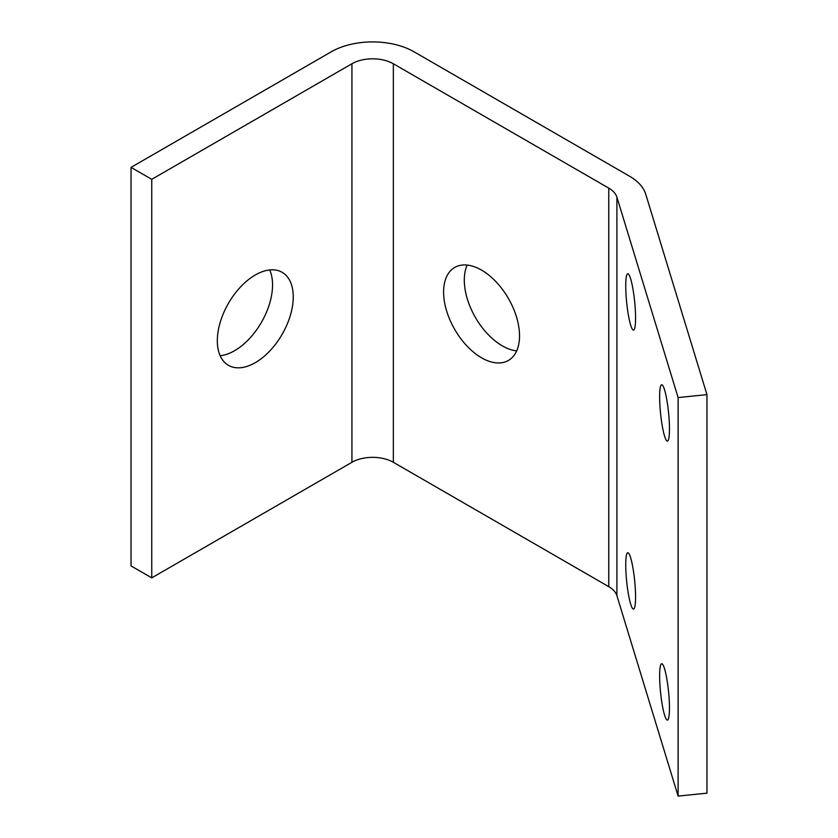 <?xml version="1.0" encoding="UTF-8"?>
<svg xmlns="http://www.w3.org/2000/svg" width="838" height="838" viewBox="0 0 838 838"><rect width="100%" height="100%" fill="white"/><g stroke="black" fill="none" stroke-linecap="round" stroke-linejoin="round"><path stroke-width="1.26" d="M217.325 340.741A53.695 30.996 120 0 0 228.449 365.316A53.695 30.996 120 0 0 269.826 350.933A53.695 30.996 120 0 0 293.258 296.903A53.695 30.996 120 0 0 282.144 272.319A53.695 30.996 120 0 0 240.768 286.711A53.695 30.996 120 0 0 217.325 340.741M220.174 355.741A53.695 30.996 120 0 0 272.549 284.941A53.695 30.996 120 0 0 269.71 269.941M659.632 396.845A28.314 4.012 -95.8 0 0 662.313 426.165A28.314 4.012 -95.8 0 0 667.415 441.113A28.314 4.012 -95.8 0 0 669.468 429.046A28.314 4.012 -95.8 0 0 666.797 399.726A28.314 4.012 -95.8 0 0 661.685 384.778A28.314 4.012 -95.8 0 0 659.632 396.845M625.735 285.842A28.314 4.012 -95.8 0 0 628.406 315.151A28.314 4.012 -95.8 0 0 633.518 330.099A28.314 4.012 -95.8 0 0 635.571 318.031A28.314 4.012 -95.8 0 0 632.889 288.722A28.314 4.012 -95.8 0 0 627.777 273.775A28.314 4.012 -95.8 0 0 625.735 285.842M625.735 564.812A28.314 4.012 -95.8 0 0 628.406 594.132A28.314 4.012 -95.8 0 0 633.518 609.069A28.314 4.012 -95.8 0 0 635.571 597.002A28.314 4.012 -95.8 0 0 632.889 567.693A28.314 4.012 -95.8 0 0 627.777 552.745A28.314 4.012 -95.8 0 0 625.735 564.812M659.632 675.826A28.314 4.012 -95.8 0 0 662.313 705.135A28.314 4.012 -95.8 0 0 667.415 720.083A28.314 4.012 -95.8 0 0 669.468 708.016A28.314 4.012 -95.8 0 0 666.797 678.696A28.314 4.012 -95.8 0 0 661.685 663.748A28.314 4.012 -95.8 0 0 659.632 675.826M443.595 292.033A53.695 30.996 -120 0 0 467.038 346.073A53.695 30.996 -120 0 0 508.415 360.455A53.695 30.996 -120 0 0 519.529 335.881A53.695 30.996 -120 0 0 496.096 281.84A53.695 30.996 -120 0 0 454.72 267.458A53.695 30.996 -120 0 0 443.595 292.033M467.154 265.08A53.695 30.996 -120 0 0 464.304 280.081A53.695 30.996 -120 0 0 516.69 350.881M131.042 167.38L131.042 565.912L151.751 577.864L151.751 179.332L131.042 167.38L331.23 51.809A58.576 33.813 180 0 1 414.056 51.809L629.485 176.179A58.576 33.813 180 0 1 645.742 194.217L706.958 394.635L706.958 793.167L678.11 796.1L678.11 397.568L706.958 394.635M151.751 179.332L351.929 63.761A29.288 16.907 180 0 1 393.347 63.761L608.776 188.131A29.288 16.907 180 0 1 616.904 197.15L678.11 397.568M393.347 63.761L393.347 462.293L608.776 586.663A29.288 16.907 0 0 1 616.904 595.682L678.11 796.1M151.751 577.864L351.929 462.293A29.288 16.907 0 0 1 393.347 462.293M608.776 188.131L608.776 586.663M616.904 197.15L616.904 595.682M351.929 63.761L351.929 462.293"/></g></svg>
